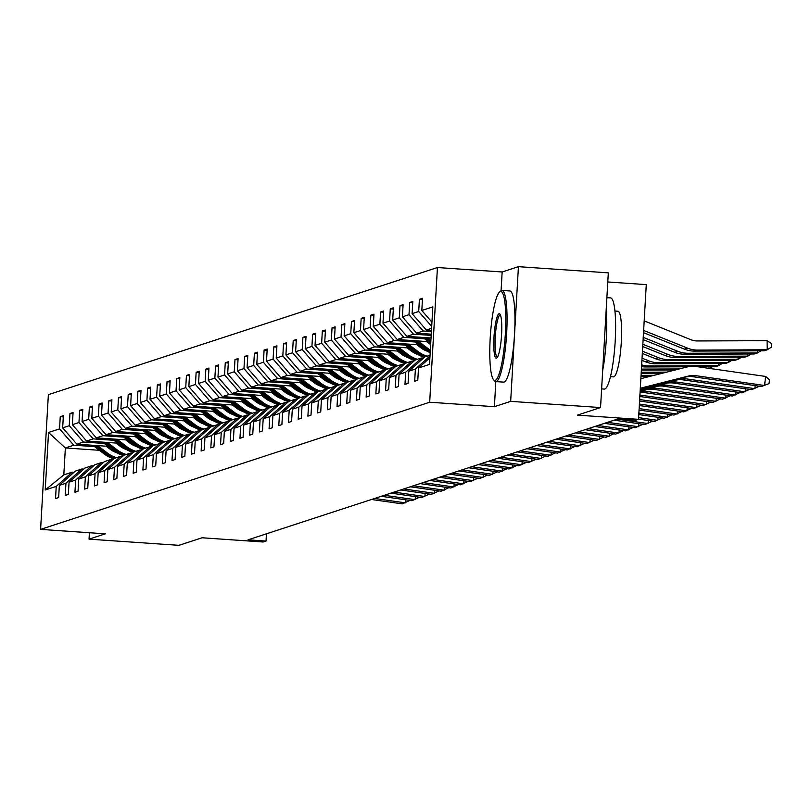 <?xml version="1.0" encoding="UTF-8"?>
<svg xmlns="http://www.w3.org/2000/svg" width="812" height="812" viewBox="0 0 812 812"><rect width="100%" height="100%" fill="white"/><g stroke="black" fill="none" stroke-linecap="round" stroke-linejoin="round"><path stroke-width="1.22" d="M495.838 381.589L494.386 406.68L510.667 401.361L518.432 266.661L608.31 272.852L600.545 407.553L577.393 415.125L638.516 419.337L646.281 284.626L607.782 281.977M510.667 401.361L600.545 407.553M89.411 532.733L89.046 539.148L178.924 545.339L202.066 537.777L263.19 541.99L266.021 541.066L266.438 533.809M437.445 267.524L48.365 394.662L40.6 529.373L429.68 402.224L437.445 267.524L502.161 271.979L501.075 290.696M518.432 266.661L502.161 271.979M125.17 448.752L124.216 448.681M109.823 447.686L107.986 447.564M94.578 446.641L73.77 445.209L65.366 447.95L48.537 432.471L59.55 428.878L60.25 416.678L63.295 416.891M114.634 451.35L113.304 451.259M99.368 450.295L65.366 447.95L63.813 474.888L72.217 472.148L74.044 472.269M73.77 445.209L59.55 428.878M104.281 443.464L83.474 442.032L76.876 444.184L62.666 427.853L63.366 415.663L60.25 416.678M62.666 427.853L69.253 425.701L69.964 413.511L72.999 413.714M113.995 440.297L93.187 438.866L86.59 441.017L72.369 424.686L73.07 412.486L69.964 413.511M72.369 424.686L78.967 422.534L79.667 410.334L82.712 410.547M123.698 437.12L102.891 435.689L96.293 437.841L82.073 421.509L82.783 409.319L79.667 410.334M82.073 421.509L88.67 419.357L89.371 407.157L92.416 407.37M133.401 433.953L112.594 432.522L105.996 434.674L91.786 418.342L92.487 406.142L89.371 407.157M91.786 418.342L98.374 416.191L99.084 403.99L102.119 404.203M143.115 430.776L122.307 429.345L115.71 431.497L101.49 415.165L102.19 402.975L99.084 403.99M101.49 415.165L108.087 413.014L108.788 400.813L111.833 401.026M152.818 427.609L132.011 426.168L125.413 428.33L111.193 411.999L111.894 399.798L108.788 400.813M111.193 411.999L117.791 409.847L118.491 397.647L121.536 397.86M162.522 424.432L141.714 423.001L135.117 425.153L120.907 408.822L121.607 396.632L118.491 397.647M120.907 408.822L127.494 406.67L128.205 394.47L131.239 394.683M172.235 421.266L151.418 419.824L144.83 421.986L130.61 405.655L131.311 393.455L128.205 394.47M130.61 405.655L137.208 403.493L137.908 391.303L140.943 391.516M181.939 418.089L161.131 416.657L154.534 418.809L140.314 402.478L141.014 390.288L137.908 391.303M140.314 402.478L146.911 400.326L147.611 388.126L150.656 388.339M191.642 414.922L170.835 413.481L164.237 415.642L150.027 399.311L150.727 387.111L147.611 388.126M150.027 399.311L156.614 397.149L157.325 384.959L160.36 385.162M201.356 411.745L180.538 410.314L173.951 412.466L159.731 396.134L160.431 383.944L157.325 384.959M159.731 396.134L166.328 393.982L167.028 381.782L170.063 381.995M211.059 408.578L190.252 407.137L183.654 409.299L169.434 392.967L170.134 380.767L167.028 381.782M169.434 392.967L176.031 390.805L176.732 378.615L179.777 378.818M220.762 405.401L199.955 403.97L193.357 406.122L179.137 389.79L179.848 377.6L176.732 378.615M179.137 389.79L185.735 387.639L186.445 375.438L189.48 375.651M230.476 402.234L209.658 400.793L203.071 402.955L188.851 386.624L189.551 374.423L186.445 375.438M188.851 386.624L195.448 384.462L196.149 372.272L199.184 372.475M240.179 399.057L219.372 397.626L212.774 399.778L198.554 383.447L199.255 371.257L196.149 372.272M198.554 383.447L205.152 381.295L205.852 369.095L208.897 369.308M249.883 395.891L229.075 394.449L222.478 396.611L208.258 380.28L208.968 368.08L205.852 369.095M208.258 380.28L214.855 378.118L215.566 365.928L218.601 366.131M259.596 392.714L238.779 391.282L232.191 393.434L217.971 377.103L218.672 364.913L215.566 365.928M217.971 377.103L224.569 374.951L225.269 362.751L228.304 362.964M269.3 389.547L248.492 388.106L241.895 390.267L227.675 373.936L228.375 361.736L225.269 362.751M227.675 373.936L234.272 371.774L234.972 359.584L238.017 359.787M279.003 386.37L258.196 384.939L251.598 387.091L237.378 370.759L238.089 358.569L234.972 359.584M237.378 370.759L243.976 368.607L244.686 356.407L247.721 356.62M288.717 383.193L267.899 381.762L261.312 383.924L247.092 367.592L247.792 355.392L244.686 356.407M247.092 367.592L253.689 365.43L254.389 353.24L257.424 353.443M298.42 380.026L277.613 378.595L271.015 380.747L256.795 364.415L257.495 352.215L254.389 353.24M256.795 364.415L263.392 362.264L264.093 350.063L267.138 350.276M308.124 376.849L287.316 375.418L280.719 377.58L266.498 361.249L267.209 349.048L264.093 350.063M266.498 361.249L273.096 359.087L273.806 346.897L276.841 347.1M317.837 373.682L297.019 372.251L290.432 374.403L276.212 358.072L276.912 345.871L273.806 346.897M276.212 358.072L282.809 355.92L283.51 343.72L286.545 343.933M327.54 370.505L306.733 369.074L300.135 371.226L285.915 354.905L286.616 342.705L283.51 343.72M285.915 354.905L292.513 352.743L293.213 340.553L296.258 340.756M337.244 367.339L316.436 365.907L309.839 368.059L295.619 351.728L296.329 339.528L293.213 340.553M295.619 351.728L302.216 349.576L302.917 337.376L305.962 337.589M346.947 364.162L326.14 362.731L319.552 364.882L305.332 348.551L306.033 336.361L302.917 337.376M305.332 348.551L311.93 346.399L312.63 334.209L315.665 334.412M356.661 360.995L335.853 359.564L329.256 361.716L315.036 345.384L315.736 333.184L312.63 334.209M315.036 345.384L321.633 343.232L322.334 331.032L325.379 331.245M366.364 357.818L345.557 356.387L338.959 358.539L324.739 342.207L325.45 330.017L322.334 331.032M324.739 342.207L331.337 340.055L332.037 327.855L335.082 328.068M376.068 354.651L355.26 353.22L348.663 355.372L334.453 339.04L335.153 326.84L332.037 327.855M334.453 339.04L341.04 336.889L341.75 324.688L344.785 324.901M385.781 351.474L364.974 350.043L358.376 352.195L344.156 335.863L344.856 323.673L341.75 324.688M344.156 335.863L350.754 333.712L351.454 321.511L354.499 321.725M395.485 348.307L374.677 346.866L368.08 349.028L353.859 332.697L354.57 320.496L351.454 321.511M353.859 332.697L360.457 330.545L361.157 318.345L364.202 318.558M405.188 345.13L384.38 343.699L377.783 345.851L363.573 329.52L364.273 317.33L361.157 318.345M363.573 329.52L370.16 327.368L370.871 315.168L373.906 315.381M414.902 341.964L394.094 340.522L387.497 342.684L373.276 326.353L373.977 314.153L370.871 315.168M373.276 326.353L379.874 324.191L380.574 312.001L383.619 312.214M424.605 338.787L403.797 337.356L397.2 339.507L382.98 323.176L383.69 310.986L380.574 312.001M382.98 323.176L389.577 321.024L390.278 308.824L393.323 309.037M431.182 335.397L413.501 334.179L406.903 336.341L392.693 320.009L393.394 307.809L390.278 308.824M392.693 320.009L399.281 317.847L399.991 305.657L403.026 305.87M431.395 331.58L423.214 331.012L416.617 333.164L402.397 316.832L403.097 304.642L399.991 305.657M402.397 316.832L408.994 314.68L409.695 302.48L412.74 302.693M431.588 328.271L426.32 329.997L412.1 313.665L412.811 301.465L409.695 302.48M412.1 313.665L418.698 311.503L419.398 299.313L422.443 299.516M431.943 322.131L421.814 310.488L422.514 298.298L419.398 299.313M421.814 310.488L432.826 306.895L429.507 364.415L418.495 368.009L417.794 380.209L414.678 381.224L415.379 369.034L408.791 371.185L408.081 383.376L404.975 384.401L405.675 372.2L399.078 374.352L398.377 386.553L395.261 387.568L395.972 375.377L389.374 377.529L388.674 389.73L385.558 390.745L386.258 378.544L379.671 380.696L378.96 392.896L375.854 393.911L376.555 381.721L369.957 383.873L369.257 396.073L366.141 397.088L366.851 384.888L360.254 387.05L359.554 399.24L356.438 400.255L357.138 388.065L350.551 390.217L349.84 402.417L346.734 403.432L347.434 391.232L340.837 393.394L340.137 405.584L337.021 406.599L337.731 394.409L331.134 396.56L330.433 408.761L327.317 409.776L328.018 397.575L321.43 399.737L320.72 411.928L317.614 412.943L318.314 400.752L311.717 402.904L311.016 415.105L307.9 416.12L308.611 403.919L302.013 406.081L301.313 418.271L298.197 419.286L298.897 407.096L292.31 409.248L291.599 421.448L288.493 422.463L289.194 410.263L282.596 412.425L281.896 424.615L278.78 425.63L279.49 413.44L272.893 415.592L272.193 427.792L269.077 428.807L269.777 416.607L263.19 418.769L262.479 430.959L259.373 431.974L260.073 419.784L253.476 421.935L252.776 434.136L249.67 435.151L250.37 422.95L243.773 425.112L243.072 437.303L239.956 438.318L240.656 426.127L234.069 428.279L233.359 440.48L230.253 441.495L230.953 429.294L224.356 431.456L223.655 443.646L220.549 444.671L221.25 432.471L214.652 434.623L213.952 446.823L210.836 447.838L211.546 435.638L204.949 437.8L204.238 449.99L201.132 451.015L201.833 438.815L195.235 440.967L194.535 453.167L191.429 454.182L192.129 441.982L185.532 444.144L184.831 456.334L181.715 457.359L182.426 445.159L175.828 447.31L175.118 459.511L172.012 460.526L172.712 448.336L166.115 450.487L165.415 462.678L162.309 463.703L163.009 451.502L156.411 453.654L155.711 465.855L152.595 466.87L153.306 454.679L146.708 456.831L145.998 469.031L142.892 470.046L143.592 457.846L136.995 459.998L136.294 472.198L133.188 473.213L133.889 461.023L127.291 463.175L126.591 475.375L123.475 476.39L124.185 464.19L117.588 466.342L116.877 478.542L113.771 479.557L114.472 467.367L107.874 469.519L107.174 481.719L104.068 482.734L104.768 470.534L98.171 472.696L97.47 484.886L94.354 485.901L95.065 473.711L88.467 475.862L87.767 488.063L84.651 489.078L85.351 476.877L78.754 479.039L78.053 491.23L74.948 492.245L75.648 480.054L69.05 482.206L68.35 494.406L65.234 495.421L65.945 483.221L59.347 485.383L58.647 497.573L55.531 498.588L56.231 486.398L45.218 489.991L48.537 432.471M638.516 419.337L635.684 420.261L617.709 419.022L248.046 539.828L266.021 541.066M59.347 485.383L75.323 471.133L81.921 468.971L83.748 469.103M81.921 468.971L65.945 483.221M123.292 447.392L121.627 447.27M108.047 446.336L76.876 444.184M134.873 445.575L133.919 445.514M119.526 444.519L117.689 444.387M83.474 442.032L69.253 425.701M69.05 482.206L85.037 467.956L91.624 465.804L93.461 465.926M91.624 465.804L75.648 480.054M132.995 444.215L131.331 444.103M117.75 443.169L86.59 441.017M144.587 442.408L143.633 442.337M129.24 441.342L127.403 441.22M93.187 438.866L78.967 422.534M78.754 479.039L94.74 464.789L101.338 462.627L103.165 462.759M101.338 462.627L85.351 476.877M142.709 441.048L141.034 440.926M127.464 439.992L96.293 437.841M154.29 439.231L153.336 439.17M138.943 438.175L137.106 438.044M102.891 435.689L88.67 419.357M88.467 475.862L104.444 461.612L111.041 459.46L112.868 459.582M111.041 459.46L95.065 473.711M152.412 437.871L150.748 437.759M137.167 436.815L105.996 434.674M163.994 436.064L163.039 435.993M148.647 434.999L146.81 434.877M112.594 432.522L98.374 416.191M98.171 472.696L114.157 458.445L120.744 456.283L122.582 456.415M120.744 456.283L104.768 470.534M162.116 434.694L160.451 434.582M146.87 433.649L115.71 431.497M173.707 432.887L172.753 432.826M158.36 431.832L156.523 431.7M122.307 429.345L108.087 413.014M107.874 469.519L123.86 455.268L130.458 453.116L132.285 453.238M130.458 453.116L114.472 467.367M171.829 431.527L170.155 431.416M156.584 430.472L125.413 428.33M183.41 429.71L182.456 429.649M168.064 428.655L166.227 428.533M132.011 426.168L117.791 409.847M117.588 466.342L133.564 452.101L140.161 449.939L141.988 450.071M140.161 449.939L124.185 464.19M181.533 428.35L179.858 428.239M166.287 427.305L135.117 425.153M193.114 426.544L192.16 426.473M177.767 425.488L175.93 425.356M141.714 423.001L127.494 406.67M127.291 463.175L143.277 448.924L149.865 446.773L151.702 446.894M149.865 446.773L133.889 461.023M191.236 425.183L189.572 425.072M175.991 424.128L144.83 421.986M202.827 423.367L201.873 423.306M187.481 422.311L185.633 422.189M151.418 419.824L137.208 403.493M136.995 459.998L152.981 445.758L159.578 443.596L161.405 443.728M159.578 443.596L143.592 457.846M200.95 422.007L199.275 421.895M185.704 420.961L154.534 418.809M212.531 420.2L211.577 420.129M197.184 419.144L195.347 419.012M161.131 416.657L146.911 400.326M146.708 456.831L162.684 442.581L169.282 440.429L171.109 440.551M169.282 440.429L153.306 454.679M210.653 418.84L208.978 418.728M195.408 417.784L164.237 415.642M222.234 417.023L221.28 416.962M206.887 415.967L205.05 415.845M170.835 413.481L156.614 397.149M156.411 453.654L172.398 439.404L178.985 437.252L180.822 437.384M178.985 437.252L163.009 451.502M220.356 415.663L218.692 415.551M205.111 414.617L173.951 412.466M231.948 413.856L230.994 413.785M216.601 412.8L214.754 412.669M180.538 410.314L166.328 393.982M166.115 450.487L182.101 436.237L188.699 434.085L190.526 434.207M188.699 434.085L172.712 448.336M230.07 412.496L228.395 412.384M214.825 411.44L183.654 409.299M241.651 410.679L240.697 410.618M226.304 409.624L224.467 409.502M190.252 407.137L176.031 390.805M175.828 447.31L191.805 433.06L198.402 430.908L200.229 431.04M198.402 430.908L182.426 445.159M239.773 409.319L238.099 409.207M224.528 408.274L193.357 406.122M251.355 407.512L250.4 407.441M236.008 406.457L234.171 406.325M199.955 403.97L185.735 387.639M185.532 444.144L201.518 429.893L208.105 427.741L209.943 427.863M208.105 427.741L192.129 441.982M249.477 406.152L247.812 406.03M234.232 405.097L203.071 402.955M261.068 404.335L260.114 404.274M245.721 403.28L243.874 403.158M209.658 400.793L195.448 384.462M195.235 440.967L211.221 426.716L217.819 424.564L219.646 424.686M217.819 424.564L201.833 438.815M259.19 402.975L257.516 402.864M243.945 401.93L212.774 399.778M270.772 401.169L269.817 401.098M255.425 400.113L253.588 399.981M219.372 397.626L205.152 381.295M204.949 437.8L220.925 423.549L227.522 421.398L229.349 421.519M227.522 421.398L211.546 435.638M268.894 399.808L267.219 399.687M253.648 398.753L222.478 396.611M280.475 397.992L279.521 397.931M265.128 396.936L263.291 396.814M229.075 394.449L214.855 378.118M214.652 434.623L230.638 420.372L237.226 418.221L239.063 418.342M237.226 418.221L221.25 432.471M278.597 396.632L276.933 396.52M263.352 395.586L232.191 393.434M290.188 394.825L289.234 394.754M274.842 393.769L272.994 393.637M238.779 391.282L224.569 374.951M224.356 431.456L240.342 417.206L246.939 415.044L248.766 415.176M246.939 415.044L230.953 429.294M288.311 393.465L286.636 393.343M273.065 392.409L241.895 390.267M299.892 391.648L298.938 391.587M284.545 390.592L282.708 390.47M248.492 388.106L234.272 371.774M234.069 428.279L250.045 414.029L256.643 411.877L258.47 411.999M256.643 411.877L240.656 426.127M298.014 390.288L296.339 390.176M282.769 389.242L251.598 387.091M309.595 388.481L308.641 388.41M294.248 387.425L292.411 387.294M258.196 384.939L243.976 368.607M243.773 425.112L259.759 410.862L266.346 408.7L268.183 408.832M266.346 408.7L250.37 422.95M307.718 387.121L306.053 386.999M292.472 386.065L261.312 383.924M319.309 385.304L318.355 385.243M303.962 384.249L302.115 384.127M267.899 381.762L253.689 365.43M253.476 421.935L269.462 407.685L276.06 405.533L277.887 405.655M276.06 405.533L260.073 419.784M317.431 383.944L315.756 383.832M302.186 382.899L271.015 380.747M329.012 382.137L328.058 382.066M313.665 381.072L311.828 380.95M277.613 378.595L263.392 362.264M263.19 418.769L279.166 404.518L285.763 402.356L287.59 402.488M285.763 402.356L269.777 416.607M327.135 380.777L325.46 380.655M311.889 379.722L280.719 377.58M338.716 378.96L337.762 378.899M323.369 377.905L321.532 377.773M287.316 375.418L273.096 359.087M272.893 415.592L288.879 401.341L295.466 399.189L297.304 399.311M295.466 399.189L279.49 413.44M336.838 377.6L335.173 377.489M321.593 376.555L290.432 374.403M348.429 375.794L347.475 375.723M333.072 374.728L331.235 374.606M297.019 372.251L282.809 355.92M282.596 412.425L298.583 398.174L305.18 396.012L307.007 396.144M305.18 396.012L289.194 410.263M346.551 374.433L344.877 374.312M331.306 373.378L300.135 371.226M358.133 372.617L357.178 372.556M342.786 371.561L340.949 371.429M306.733 369.074L292.513 352.743M292.31 409.248L308.286 394.997L314.883 392.846L316.71 392.967M314.883 392.846L298.897 407.096M356.255 371.257L354.58 371.145M341.01 370.211L309.839 368.059M367.836 369.45L366.882 369.379M352.489 368.384L350.652 368.262M316.436 365.907L302.216 349.576M302.013 406.081L317.989 391.831L324.587 389.669L326.424 389.801M324.587 389.669L308.611 403.919M365.958 368.09L364.294 367.968M350.713 367.034L319.552 364.882M377.55 366.273L376.595 366.212M362.193 365.217L360.355 365.085M326.14 362.731L311.93 346.399M311.717 402.904L327.703 388.654L334.3 386.502L336.127 386.624M334.3 386.502L318.314 400.752M375.672 364.913L373.997 364.801M360.426 363.867L329.256 361.716M387.253 363.106L386.299 363.035M371.906 362.04L370.069 361.919M335.853 359.564L321.633 343.232M321.43 399.737L337.406 385.487L344.004 383.325L345.831 383.457M344.004 383.325L328.018 397.575M385.375 361.746L383.7 361.624M370.13 360.69L338.959 358.539M396.956 359.929L396.002 359.868M381.61 358.874L379.772 358.742M345.557 356.387L331.337 340.055M331.134 396.56L347.11 382.31L353.707 380.158L355.544 380.28M353.707 380.158L337.731 394.409M395.079 358.569L393.414 358.457M379.833 357.524L348.663 355.372M406.67 356.762L405.716 356.691M391.313 355.697L389.476 355.575M355.26 353.22L341.04 336.889M340.837 393.394L356.823 379.143L363.421 376.981L365.248 377.113M363.421 376.981L347.434 391.232M404.792 355.392L403.117 355.28M389.547 354.347L358.376 352.195M416.373 353.585L415.419 353.524M401.026 352.53L399.189 352.398M364.974 350.043L350.754 333.712M350.551 390.217L366.527 375.966L373.124 373.814L374.951 373.936M373.124 373.814L357.138 388.065M414.496 352.225L412.821 352.114M399.25 351.17L368.08 349.028M426.077 350.408L425.123 350.348M410.73 349.353L408.893 349.231M374.677 346.866L360.457 330.545M360.254 387.05L376.23 372.799L382.828 370.637L384.655 370.769M382.828 370.637L366.851 384.888M424.199 349.048L422.534 348.937M408.954 348.003L377.783 345.851M420.433 346.186L418.596 346.054M384.38 343.699L370.16 327.368M369.957 383.873L385.944 369.622L392.541 367.471L394.368 367.592M392.541 367.471L376.555 381.721M418.667 344.826L387.497 342.684M430.147 343.009L428.31 342.887M394.094 340.522L379.874 324.191M379.671 380.696L395.647 366.456L402.244 364.294L404.071 364.426M402.244 364.294L386.258 378.544M428.371 341.659L397.2 339.507M403.797 337.356L389.577 321.024M389.374 377.529L405.35 363.279L411.948 361.127L413.775 361.249M411.948 361.127L395.972 375.377M431.03 338.005L406.903 336.341M413.501 334.179L399.281 317.847M399.078 374.352L415.064 360.102L421.661 357.95L423.488 358.082M421.661 357.95L405.675 372.2M431.253 334.179L416.617 333.164M423.214 331.012L408.994 314.68M408.791 371.185L424.767 356.935L430.035 355.209M429.995 356.001L415.379 369.034M431.466 330.352L426.32 329.997M431.7 326.434L418.698 311.503M429.883 357.859L418.495 368.009M494.386 406.68L429.68 402.224M89.046 539.148L105.316 533.829L40.6 529.373M72.217 472.148L56.231 486.398M45.218 489.991L63.813 474.888M640.303 388.227L688.698 375.997A18.27 17.976 -108.1 0 1 695.549 375.641L764.518 385.487L765.686 376.453L696.726 366.608A27.415 26.969 71.9 0 0 686.434 367.146L640.861 378.666M640.292 388.461L685.582 377.022A18.27 17.976 -108.1 0 1 692.443 376.656L761.402 386.502L769.035 383.589L769.512 379.975L765.686 376.453M694.564 351.099L697.681 350.084L767.218 349.779L764.112 350.794L694.564 351.099A27.415 26.969 -108.1 0 1 684.425 349.15L643.51 332.666M697.681 350.084A27.415 26.969 -108.1 0 1 687.531 348.135L643.642 330.443M767.218 349.779L767.096 340.664L771.349 343.527L771.4 347.181L767.218 349.779M644.19 320.882L690.789 339.66A18.27 17.976 71.9 0 0 697.549 340.959L767.096 340.664M495.218 380.351A44.589 7.42 -86.1 0 0 505.368 333.458A44.589 7.42 -86.1 0 0 500.344 291.518A44.589 7.42 -86.1 0 0 499.553 292.005A44.589 7.42 -86.1 0 0 490.377 335.427A44.589 7.42 -86.1 0 0 493.513 379.691A44.589 7.42 -86.1 0 0 495.218 380.351M499.553 292.005L500.669 291A45.685 7.602 93.9 0 1 501.481 290.503A45.685 7.602 93.9 0 1 501.999 290.432A45.685 7.602 93.9 0 1 506.546 335.001A45.685 7.602 93.9 0 1 496.233 381.518A45.685 7.602 93.9 0 1 495.716 381.589A45.685 7.602 93.9 0 1 494.478 380.838L493.513 379.691M496.497 358.143A22.289 3.705 93.9 0 1 493.98 337.173A22.289 3.705 93.9 0 1 499.055 313.726A22.289 3.705 93.9 0 1 499.918 314.051A22.289 3.705 93.9 0 1 501.481 336.188A22.289 3.705 93.9 0 1 496.893 357.899A22.289 3.705 93.9 0 1 496.497 358.143M500.385 314.873A21.193 3.532 -86.1 0 0 500.314 314.863A21.193 3.532 -86.1 0 0 500.08 314.894A21.193 3.532 -86.1 0 0 495.29 336.472A21.193 3.532 -86.1 0 0 497.401 357.158A21.193 3.532 -86.1 0 0 497.472 357.158M606.879 297.659L610.573 297.913A45.685 7.602 93.9 0 1 615.12 342.481A45.685 7.602 93.9 0 1 604.808 388.999A45.685 7.602 93.9 0 1 604.29 389.07L601.621 388.887M606.077 311.544A45.685 7.602 93.9 0 1 602.687 370.323M617.587 311.3A32.896 5.471 93.9 0 1 617.962 311.25A32.896 5.471 93.9 0 1 621.231 343.334A32.896 5.471 93.9 0 1 613.811 376.829A32.896 5.471 93.9 0 1 613.446 376.88A32.896 5.471 93.9 0 1 613.08 376.778M501.999 290.432L509.906 290.98A45.685 7.602 93.9 0 1 514.453 335.539A45.685 7.602 93.9 0 1 504.14 382.066A45.685 7.602 93.9 0 1 503.623 382.127L495.716 381.589M640.262 388.958L678.984 379.174A18.27 17.976 -108.1 0 1 685.846 378.808L754.805 388.654L755.201 385.619M640.252 389.192L675.878 380.189A18.27 17.976 -108.1 0 1 682.74 379.833L751.699 389.669L759.403 386.218M640.221 389.689L669.281 382.34A18.27 17.976 -108.1 0 1 676.142 381.985L745.101 391.831L745.497 388.786M640.211 389.922L666.165 383.365A18.27 17.976 -108.1 0 1 673.026 383L741.985 392.846L749.699 389.384M684.861 354.265L687.967 353.25L757.515 352.956L754.409 353.971L684.861 354.265A27.415 26.969 -108.1 0 1 674.711 352.317L643.114 339.589M687.967 353.25A27.415 26.969 -108.1 0 1 677.827 351.302L643.236 337.366M760.956 350.814L757.515 352.956L757.484 350.825M675.158 357.442L678.264 356.427L747.811 356.123L744.695 357.138L675.158 357.442A27.415 26.969 -108.1 0 1 665.008 355.494L642.708 346.511M678.264 356.427A27.415 26.969 -108.1 0 1 668.114 354.479L642.84 344.288M751.242 353.981L747.811 356.123L747.781 354.002M640.181 390.42L659.577 385.517A18.27 17.976 -108.1 0 1 666.429 385.152L735.398 394.997L735.784 391.963M640.171 390.653L656.461 386.532A18.27 17.976 -108.1 0 1 663.323 386.177L732.282 396.012L739.986 392.561M665.444 360.619L668.56 359.594L738.098 359.3L734.992 360.315L665.444 360.619A27.415 26.969 -108.1 0 1 655.304 358.66L642.312 353.433M422.829 337.437L430.715 343.446M427.721 337.772L430.898 340.198M668.56 359.594A27.415 26.969 -108.1 0 1 658.41 357.645L642.444 351.21M741.539 357.158L738.098 359.3L738.078 357.168M424.686 337.559L430.786 342.217M430.827 341.436L425.864 337.64M640.14 391.151L649.864 388.694A18.27 17.976 -108.1 0 1 656.725 388.329L725.684 398.174L726.08 395.129M640.13 391.384L646.758 389.709A18.27 17.976 -108.1 0 1 653.619 389.344L722.578 399.189L730.282 395.728M655.741 363.786L658.847 362.771L728.394 362.467L725.289 363.492L655.741 363.786A27.415 26.969 -108.1 0 1 645.591 361.837L641.916 360.355M413.125 340.604L424.625 349.383A27.963 27.506 71.9 0 0 430.187 352.672M418.007 340.949L427.741 348.368A27.963 27.506 71.9 0 0 430.33 350.114M658.847 362.771A27.415 26.969 -108.1 0 1 648.707 360.822L642.038 358.133M731.835 360.325L728.394 362.467L728.364 360.345M426.533 341.527L430.533 344.582A23.203 22.827 71.9 0 0 430.644 344.664M414.983 340.735L425.813 348.998A27.963 27.506 71.9 0 0 430.238 351.758M430.269 351.139A27.963 27.506 -108.1 0 1 426.554 348.754L416.15 340.817M640.16 391.861L640.16 391.861A18.27 17.976 -108.1 0 1 647.022 391.496L715.981 401.341L716.377 398.306M640.069 392.389A18.27 17.976 -108.1 0 1 643.906 392.521L712.865 402.366L720.579 398.905M688.14 366.78L646.037 366.963L649.143 365.938L718.691 365.644L715.575 366.659L697.63 366.74M646.037 366.963A27.415 26.969 -108.1 0 1 641.551 366.598M403.422 343.78L414.922 352.55A27.963 27.506 71.9 0 0 424.412 357.25M408.304 344.115L418.038 351.535A27.963 27.506 71.9 0 0 427.193 356.143M649.143 365.938A27.415 26.969 -108.1 0 1 641.653 364.903M722.122 363.502L718.691 365.644L718.661 363.512M416.82 344.704L420.829 347.759A23.203 22.827 71.9 0 0 427.467 351.281M405.269 343.912L416.109 352.164A27.963 27.506 71.9 0 0 425.265 356.772M426.016 356.529A27.963 27.506 -108.1 0 1 416.85 351.921L406.447 343.983M639.917 395.048L706.278 404.518L706.663 401.473M639.836 396.489L703.162 405.533L710.876 402.072M675.3 369.967L641.348 370.11M393.708 346.947L405.218 355.727A27.963 27.506 71.9 0 0 414.709 360.426M398.601 347.292L408.324 354.712A27.963 27.506 71.9 0 0 417.49 359.31M679.339 368.942L641.409 369.105M708.977 368.354L708.957 366.689M407.116 347.871L411.116 350.926A23.203 22.827 71.9 0 0 417.754 354.448M395.566 347.079L406.396 355.341A27.963 27.506 71.9 0 0 415.561 359.949M416.302 359.696A27.963 27.506 -108.1 0 1 407.147 355.098L396.743 347.16M709.576 368.445L712.418 366.669M639.653 399.565L696.564 407.685L696.96 404.65M639.572 401.016L693.458 408.71L701.162 405.249M662.704 373.144L641.175 373.236M384.005 350.124L395.505 358.894A27.963 27.506 71.9 0 0 404.995 363.593M388.887 350.459L398.621 357.879A27.963 27.506 71.9 0 0 407.776 362.487M666.743 372.129L641.226 372.241M397.413 351.048L401.412 354.103A23.203 22.827 71.9 0 0 408.05 357.625M385.862 350.256L396.692 358.508A27.963 27.506 71.9 0 0 405.848 363.116M406.599 362.873A27.963 27.506 -108.1 0 1 397.444 358.265L387.03 350.337M639.389 404.082L686.861 410.862L687.256 407.817M639.308 405.533L683.745 411.877L691.459 408.416M650.097 376.332L640.993 376.372M374.302 353.291L385.801 362.071A27.963 27.506 71.9 0 0 395.292 366.77M379.184 353.636L388.918 361.056A27.963 27.506 71.9 0 0 398.073 365.654M654.137 375.306L641.054 375.367M387.7 354.225L391.709 357.27A23.203 22.827 71.9 0 0 398.347 360.792M376.159 353.423L386.989 361.685A27.963 27.506 71.9 0 0 396.144 366.293M396.895 366.05A27.963 27.506 -108.1 0 1 387.73 361.441L377.326 353.504M639.135 408.609L677.157 414.029L677.543 410.994M639.044 410.05L674.041 415.054L681.755 411.593M364.588 356.468L376.098 365.238A27.963 27.506 71.9 0 0 385.588 369.937M369.48 356.803L379.204 364.223A27.963 27.506 71.9 0 0 388.369 368.831M641.541 378.493L640.871 378.504M377.996 357.392L381.995 360.447A23.203 22.827 71.9 0 0 388.633 363.969M366.445 356.6L377.275 364.852A27.963 27.506 71.9 0 0 386.441 369.46M387.182 369.216A27.963 27.506 -108.1 0 1 378.027 364.608L367.623 356.681M638.871 413.125L667.444 417.206L667.84 414.161M638.79 414.577L664.338 418.221L672.042 414.759M354.885 359.645L366.385 368.415A27.963 27.506 71.9 0 0 375.875 373.114M359.767 359.98L369.501 367.4A27.963 27.506 71.9 0 0 378.656 371.997M368.293 360.569L372.292 363.614A23.203 22.827 71.9 0 0 378.93 367.136M356.742 359.767L367.572 368.029A27.963 27.506 71.9 0 0 376.727 372.637M377.478 372.393A27.963 27.506 -108.1 0 1 368.323 367.785L357.909 359.848M638.608 417.642L657.74 420.372L658.136 417.338M638.526 419.093L654.624 421.398L662.338 417.936M345.181 362.812L356.681 371.581A27.963 27.506 71.9 0 0 366.171 376.281M350.063 363.147L359.797 370.566A27.963 27.506 71.9 0 0 368.952 375.174M358.579 363.735L362.588 366.791A23.203 22.827 71.9 0 0 369.227 370.313M347.039 362.944L357.869 371.196A27.963 27.506 71.9 0 0 367.024 375.804M367.775 375.56A27.963 27.506 -108.1 0 1 358.61 370.952L348.206 363.025M617.282 419.154L648.037 423.549L648.423 420.504M614.166 420.18L644.921 424.564L652.635 421.113M335.468 365.989L346.978 374.758A27.963 27.506 71.9 0 0 356.468 379.458M340.36 366.324L350.084 373.743A27.963 27.506 71.9 0 0 359.249 378.351M348.876 366.912L352.875 369.957A23.203 22.827 71.9 0 0 359.513 373.479M337.325 366.11L348.155 374.373A27.963 27.506 71.9 0 0 357.321 378.981M358.062 378.737A27.963 27.506 -108.1 0 1 348.906 374.129L338.502 366.192M607.569 422.331L638.323 426.726L638.719 423.681M604.463 423.346L635.217 427.741L642.921 424.28M325.764 369.155L337.274 377.925A27.963 27.506 71.9 0 0 346.754 382.625M330.646 369.49L340.38 376.91A27.963 27.506 71.9 0 0 349.536 381.518M339.172 370.079L343.171 373.134A23.203 22.827 71.9 0 0 349.81 376.656M327.622 369.287L338.452 377.539A27.963 27.506 71.9 0 0 347.607 382.147M348.358 381.904A27.963 27.506 -108.1 0 1 339.203 377.296L328.789 369.369M597.865 425.498L628.62 429.893L629.016 426.848M594.76 426.523L625.504 430.908L633.218 427.457M316.061 372.332L327.561 381.102A27.963 27.506 71.9 0 0 337.051 385.801M320.943 372.667L330.677 380.087A27.963 27.506 71.9 0 0 339.832 384.695M329.459 373.256L333.468 376.301A23.203 22.827 71.9 0 0 340.106 379.823M317.918 372.454L328.748 380.716A27.963 27.506 71.9 0 0 337.904 385.324M338.655 385.081A27.963 27.506 -108.1 0 1 329.489 380.473L319.086 372.535M588.162 428.675L618.917 433.07L619.302 430.025M585.046 429.69L615.8 434.085L623.514 430.624M306.347 375.499L317.857 384.269A27.963 27.506 71.9 0 0 327.348 388.968M311.24 375.834L320.963 383.254A27.963 27.506 71.9 0 0 330.129 387.862M319.755 376.423L323.755 379.478A23.203 22.827 71.9 0 0 330.393 383M308.205 375.631L319.035 383.883A27.963 27.506 71.9 0 0 328.2 388.491M328.941 388.248A27.963 27.506 -108.1 0 1 319.786 383.64L309.382 375.712M578.459 431.852L609.203 436.237L609.599 433.192M575.343 432.867L606.097 437.252L613.801 433.801M296.644 378.676L308.154 387.446A27.963 27.506 71.9 0 0 317.634 392.145M301.526 379.011L311.26 386.431A27.963 27.506 71.9 0 0 320.415 391.039M310.052 379.6L314.051 382.645A23.203 22.827 71.9 0 0 320.689 386.167M298.501 378.798L309.331 387.06A27.963 27.506 71.9 0 0 318.487 391.668M319.238 391.425A27.963 27.506 -108.1 0 1 310.082 386.816L299.669 378.879M568.745 435.019L599.5 439.414L599.895 436.369M565.639 436.034L596.384 440.429L604.098 436.968M286.94 381.843L298.44 390.613A27.963 27.506 71.9 0 0 307.931 395.312M291.823 382.178L301.556 389.598A27.963 27.506 71.9 0 0 310.712 394.206M300.349 382.767L304.348 385.822A23.203 22.827 71.9 0 0 310.986 389.344M288.798 381.975L299.628 390.227A27.963 27.506 71.9 0 0 308.783 394.835M309.534 394.591A27.963 27.506 -108.1 0 1 300.369 389.983L289.965 382.056M559.042 438.196L589.796 442.581L590.192 439.546M555.926 439.211L586.68 443.596L594.394 440.145M277.227 385.02L288.737 393.79A27.963 27.506 71.9 0 0 298.227 398.489M282.119 385.355L291.843 392.775A27.963 27.506 71.9 0 0 301.008 397.383M290.635 385.944L294.634 388.989A23.203 22.827 71.9 0 0 301.272 392.511M279.084 385.142L289.914 393.404A27.963 27.506 71.9 0 0 299.08 398.012M299.821 397.768A27.963 27.506 -108.1 0 1 290.666 393.16L280.262 385.223M549.338 441.363L580.083 445.758L580.478 442.713M546.222 442.378L576.977 446.773L584.681 443.311M267.524 388.187L279.034 396.956A27.963 27.506 71.9 0 0 288.524 401.656M272.406 388.522L282.14 395.941A27.963 27.506 71.9 0 0 291.295 400.549M280.932 389.11L284.931 392.166A23.203 22.827 71.9 0 0 291.569 395.688M269.381 388.319L280.211 396.571A27.963 27.506 71.9 0 0 289.366 401.179M290.117 400.935A27.963 27.506 -108.1 0 1 280.962 396.327L270.548 388.4M539.625 444.54L570.379 448.924L570.775 445.889M536.519 445.555L567.263 449.939L574.977 446.488M257.82 391.364L269.32 400.133A27.963 27.506 71.9 0 0 278.81 404.833M262.702 391.699L272.436 399.118A27.963 27.506 71.9 0 0 281.591 403.726M271.228 392.287L275.227 395.332A23.203 22.827 71.9 0 0 281.865 398.854M259.678 391.485L270.508 399.748A27.963 27.506 71.9 0 0 279.663 404.356M280.414 404.112A27.963 27.506 -108.1 0 1 271.249 399.504L260.845 391.567M529.921 447.706L560.676 452.101L561.072 449.056M526.805 448.721L557.56 453.116L565.274 449.655M248.107 394.53L259.617 403.31A27.963 27.506 71.9 0 0 269.107 408M252.999 394.865L262.723 402.285A27.963 27.506 71.9 0 0 271.888 406.893M261.515 395.454L265.514 398.509A23.203 22.827 71.9 0 0 272.152 402.031M249.964 394.662L260.794 402.914A27.963 27.506 71.9 0 0 269.96 407.522M270.7 407.279A27.963 27.506 -108.1 0 1 261.545 402.671L251.141 394.744M520.218 450.883L550.962 455.268L551.358 452.233M517.102 451.898L547.856 456.283L555.56 452.832M238.403 397.707L249.913 406.477A27.963 27.506 71.9 0 0 259.404 411.176M243.285 398.042L253.019 405.462A27.963 27.506 71.9 0 0 262.174 410.07M251.811 398.631L255.81 401.676A23.203 22.827 71.9 0 0 262.449 405.198M240.261 397.829L251.091 406.091A27.963 27.506 71.9 0 0 260.246 410.699M260.997 410.456A27.963 27.506 -108.1 0 1 251.842 405.848L241.428 397.91M510.504 454.05L541.259 458.445L541.655 455.4M507.398 455.065L538.153 459.46L545.857 455.999M228.7 400.874L240.2 409.654A27.963 27.506 71.9 0 0 249.69 414.353M233.582 401.209L243.316 408.629A27.963 27.506 71.9 0 0 252.471 413.237M242.108 401.798L246.107 404.853A23.203 22.827 71.9 0 0 252.745 408.375M230.557 401.006L241.387 409.258A27.963 27.506 71.9 0 0 250.543 413.866M251.294 413.623A27.963 27.506 -108.1 0 1 242.128 409.015L231.724 401.087M500.801 457.227L531.555 461.612L531.951 458.577M497.685 458.242L528.439 462.627L536.153 459.176M218.986 404.051L230.496 412.821A27.963 27.506 71.9 0 0 239.987 417.52M223.879 404.386L233.602 411.806A27.963 27.506 71.9 0 0 242.768 416.414M232.394 404.975L236.404 408.02A23.203 22.827 71.9 0 0 243.032 411.552M220.844 404.173L231.674 412.435A27.963 27.506 71.9 0 0 240.839 417.043M241.58 416.8A27.963 27.506 -108.1 0 1 232.425 412.191L222.021 404.254M491.098 460.394L521.842 464.789L522.238 461.744M487.982 461.409L518.736 465.804L526.44 462.343M209.283 407.218L220.793 415.998A27.963 27.506 71.9 0 0 230.283 420.697M214.165 407.553L223.899 414.973A27.963 27.506 71.9 0 0 233.064 419.581M222.691 408.142L226.69 411.197A23.203 22.827 71.9 0 0 233.328 414.719M211.14 407.35L221.97 415.612A27.963 27.506 71.9 0 0 231.126 420.21M231.877 419.966A27.963 27.506 -108.1 0 1 222.721 415.358L212.318 407.431M481.384 463.571L512.139 467.956L512.534 464.921M478.278 464.586L509.033 468.971L516.736 465.52M199.579 410.395L211.079 419.165A27.963 27.506 71.9 0 0 220.57 423.864M204.462 410.73L214.195 418.15A27.963 27.506 71.9 0 0 223.351 422.758M212.988 411.319L216.987 414.364A23.203 22.827 71.9 0 0 223.625 417.896M201.437 410.517L212.267 418.779A27.963 27.506 71.9 0 0 221.422 423.387M222.173 423.143A27.963 27.506 -108.1 0 1 213.008 418.535L202.604 410.598M471.681 466.738L502.435 471.133L502.831 468.088M468.565 467.753L499.319 472.148L507.033 468.686M189.866 413.562L201.376 422.341A27.963 27.506 71.9 0 0 210.866 427.041M194.758 413.907L204.482 421.316A27.963 27.506 71.9 0 0 213.647 425.924M203.274 414.485L207.283 417.541A23.203 22.827 71.9 0 0 213.911 421.063M191.723 413.694L202.553 421.956A27.963 27.506 71.9 0 0 211.719 426.554M212.46 426.31A27.963 27.506 -108.1 0 1 203.304 421.712L192.901 413.775M461.977 469.915L492.722 474.299L493.117 471.264M458.861 470.93L489.616 475.314L497.32 471.863M180.162 416.739L191.673 425.508A27.963 27.506 71.9 0 0 201.163 430.208M185.045 417.074L194.778 424.493A27.963 27.506 71.9 0 0 203.944 429.101M193.571 417.662L197.57 420.717A23.203 22.827 71.9 0 0 204.208 424.24M182.02 416.86L192.85 425.123A27.963 27.506 71.9 0 0 202.005 429.731M202.756 429.487A27.963 27.506 -108.1 0 1 193.601 424.879L183.197 416.942M452.264 473.081L483.018 477.476L483.414 474.431M449.158 474.096L479.912 478.491L487.616 475.03M170.459 419.905L181.959 428.685A27.963 27.506 71.9 0 0 191.449 433.385M175.341 420.251L185.075 427.67A27.963 27.506 71.9 0 0 194.23 432.268M183.867 420.829L187.866 423.884A23.203 22.827 71.9 0 0 194.504 427.406M172.317 420.037L183.147 428.3A27.963 27.506 71.9 0 0 192.302 432.897M193.053 432.654A27.963 27.506 -108.1 0 1 183.888 428.056L173.484 420.119M442.56 476.258L473.315 480.643L473.711 477.608M439.444 477.273L470.199 481.658L477.913 478.207M160.746 423.082L172.256 431.852A27.963 27.506 71.9 0 0 181.746 436.551M165.638 423.417L175.362 430.837A27.963 27.506 71.9 0 0 184.527 435.445M174.154 424.006L178.163 427.061A23.203 22.827 71.9 0 0 184.791 430.583M162.603 423.214L173.433 431.466A27.963 27.506 71.9 0 0 182.599 436.074M183.339 435.831A27.963 27.506 -108.1 0 1 174.184 431.223L163.78 423.285M432.857 479.425L463.601 483.82L463.997 480.775M429.741 480.44L460.495 484.835L468.199 481.374M151.042 426.249L162.552 435.029A27.963 27.506 71.9 0 0 172.042 439.728M155.934 426.594L165.658 434.014A27.963 27.506 71.9 0 0 174.824 438.612M164.45 427.173L168.449 430.228A23.203 22.827 71.9 0 0 175.087 433.75M152.9 426.381L163.73 434.643A27.963 27.506 71.9 0 0 172.895 439.241M173.636 438.998A27.963 27.506 -108.1 0 1 164.481 434.4L154.077 426.462M423.143 482.602L453.898 486.987L454.294 483.952M420.037 483.617L450.792 488.012L458.496 484.551M141.339 429.426L152.839 438.196A27.963 27.506 71.9 0 0 162.329 442.895M146.221 429.761L155.955 437.181A27.963 27.506 71.9 0 0 165.11 441.789M154.747 430.35L158.746 433.405A23.203 22.827 71.9 0 0 165.384 436.927M143.196 429.558L154.026 437.81A27.963 27.506 71.9 0 0 163.182 442.418M163.933 442.175A27.963 27.506 -108.1 0 1 154.767 437.566L144.363 429.639M413.44 485.769L444.194 490.164L444.59 487.119M410.324 486.794L441.078 491.179L448.792 487.718M131.625 432.593L143.135 441.373A27.963 27.506 71.9 0 0 152.626 446.072M136.517 432.938L146.251 440.358A27.963 27.506 71.9 0 0 155.407 444.956M145.033 433.517L149.043 436.572A23.203 22.827 71.9 0 0 155.671 440.094M133.483 432.725L144.313 440.987A27.963 27.506 71.9 0 0 153.478 445.595M154.219 445.341A27.963 27.506 -108.1 0 1 145.064 440.743L134.66 432.806M403.737 488.946L434.481 493.331L434.877 490.296M400.62 489.961L431.375 494.356L439.079 490.895M121.922 435.77L133.432 444.54A27.963 27.506 71.9 0 0 142.922 449.239M126.814 436.105L136.538 443.525A27.963 27.506 71.9 0 0 145.703 448.133M135.33 436.694L139.329 439.749A23.203 22.827 71.9 0 0 145.967 443.271M123.779 435.902L134.609 444.154A27.963 27.506 71.9 0 0 143.775 448.762M144.516 448.518A27.963 27.506 -108.1 0 1 135.36 443.91L124.957 435.983M394.023 492.113L424.777 496.508L425.173 493.463M390.917 493.138L421.672 497.523L429.375 494.061M112.218 438.947L123.718 447.716A27.963 27.506 71.9 0 0 133.209 452.416M117.101 439.282L126.834 446.701A27.963 27.506 71.9 0 0 135.99 451.299M125.627 439.871L129.626 442.916A23.203 22.827 71.9 0 0 136.264 446.438M114.076 439.069L124.906 447.331A27.963 27.506 71.9 0 0 134.061 451.939M134.812 451.695A27.963 27.506 -108.1 0 1 125.647 447.087L115.243 439.15M384.32 495.29L415.074 499.674L415.47 496.639M381.204 496.305L411.958 500.699L419.672 497.238M102.505 442.114L114.015 450.883A27.963 27.506 71.9 0 0 123.505 455.583M107.397 442.449L117.131 449.868A27.963 27.506 71.9 0 0 126.286 454.476M115.913 443.037L119.922 446.092A23.203 22.827 71.9 0 0 126.55 449.615M104.362 442.246L115.202 450.498A27.963 27.506 71.9 0 0 124.358 455.106M125.099 454.862A27.963 27.506 -108.1 0 1 115.943 450.254L105.54 442.327M374.616 498.456L405.361 502.851L405.756 499.806M371.5 499.481L402.255 503.866L409.958 500.415M92.801 445.291L104.312 454.06A27.963 27.506 71.9 0 0 113.802 458.76M97.694 445.626L107.417 453.045A27.963 27.506 71.9 0 0 116.583 457.653M106.21 446.214L110.209 449.259A23.203 22.827 71.9 0 0 116.847 452.781M94.659 445.412L105.489 453.675A27.963 27.506 71.9 0 0 114.654 458.283M115.395 458.039A27.963 27.506 -108.1 0 1 106.24 453.431L95.836 445.494M688.698 375.997L685.582 377.022M695.549 375.641L692.443 376.656M684.425 349.15L687.531 348.135M678.984 379.174L675.878 380.189M685.846 378.808L682.74 379.833M669.281 382.34L666.165 383.365M676.142 381.985L673.026 383M674.711 352.317L677.827 351.302M665.008 355.494L668.114 354.479M659.577 385.517L656.461 386.532M666.429 385.152L663.323 386.177M655.304 358.66L658.41 357.645M649.864 388.694L646.758 389.709M656.725 388.329L653.619 389.344M425.813 348.998L424.625 349.383M427.741 348.368L426.554 348.754M645.591 361.837L648.707 360.822M647.022 391.496L643.906 392.521M416.109 352.164L414.922 352.55M418.038 351.535L416.85 351.921M406.396 355.341L405.218 355.727M408.324 354.712L407.147 355.098M396.692 358.508L395.505 358.894M398.621 357.879L397.444 358.265M386.989 361.685L385.801 362.071M388.918 361.056L387.73 361.441M377.275 364.852L376.098 365.238M379.204 364.223L378.027 364.608M367.572 368.029L366.385 368.415M369.501 367.4L368.323 367.785M357.869 371.196L356.681 371.581M359.797 370.566L358.61 370.952M348.155 374.373L346.978 374.758M350.084 373.743L348.906 374.129M338.452 377.539L337.274 377.925M340.38 376.91L339.203 377.296M328.748 380.716L327.561 381.102M330.677 380.087L329.489 380.473M319.035 383.883L317.857 384.269M320.963 383.254L319.786 383.64M309.331 387.06L308.154 387.446M311.26 386.431L310.082 386.816M299.628 390.227L298.44 390.613M301.556 389.598L300.369 389.983M289.914 393.404L288.737 393.79M291.843 392.775L290.666 393.16M280.211 396.571L279.034 396.956M282.14 395.941L280.962 396.327M270.508 399.748L269.32 400.133M272.436 399.118L271.249 399.504M260.794 402.914L259.617 403.31M262.723 402.285L261.545 402.671M251.091 406.091L249.913 406.477M253.019 405.462L251.842 405.848M241.387 409.258L240.2 409.654M243.316 408.629L242.128 409.015M231.674 412.435L230.496 412.821M233.602 411.806L232.425 412.191M221.97 415.612L220.793 415.998M223.899 414.973L222.721 415.358M212.267 418.779L211.079 419.165M214.195 418.15L213.008 418.535M202.553 421.956L201.376 422.341M204.482 421.316L203.304 421.712M192.85 425.123L191.673 425.508M194.778 424.493L193.601 424.879M183.147 428.3L181.959 428.685M185.075 427.67L183.888 428.056M173.433 431.466L172.256 431.852M175.362 430.837L174.184 431.223M163.73 434.643L162.552 435.029M165.658 434.014L164.481 434.4M154.026 437.81L152.839 438.196M155.955 437.181L154.767 437.566M144.313 440.987L143.135 441.373M146.251 440.358L145.064 440.743M134.609 444.154L133.432 444.54M136.538 443.525L135.36 443.91M124.906 447.331L123.718 447.716M126.834 446.701L125.647 447.087M115.202 450.498L114.015 450.883M117.131 449.868L115.943 450.254M105.489 453.675L104.312 454.06M107.417 453.045L106.24 453.431M614.958 311.037L617.962 311.25M610.431 376.666L613.446 376.88"/></g></svg>
